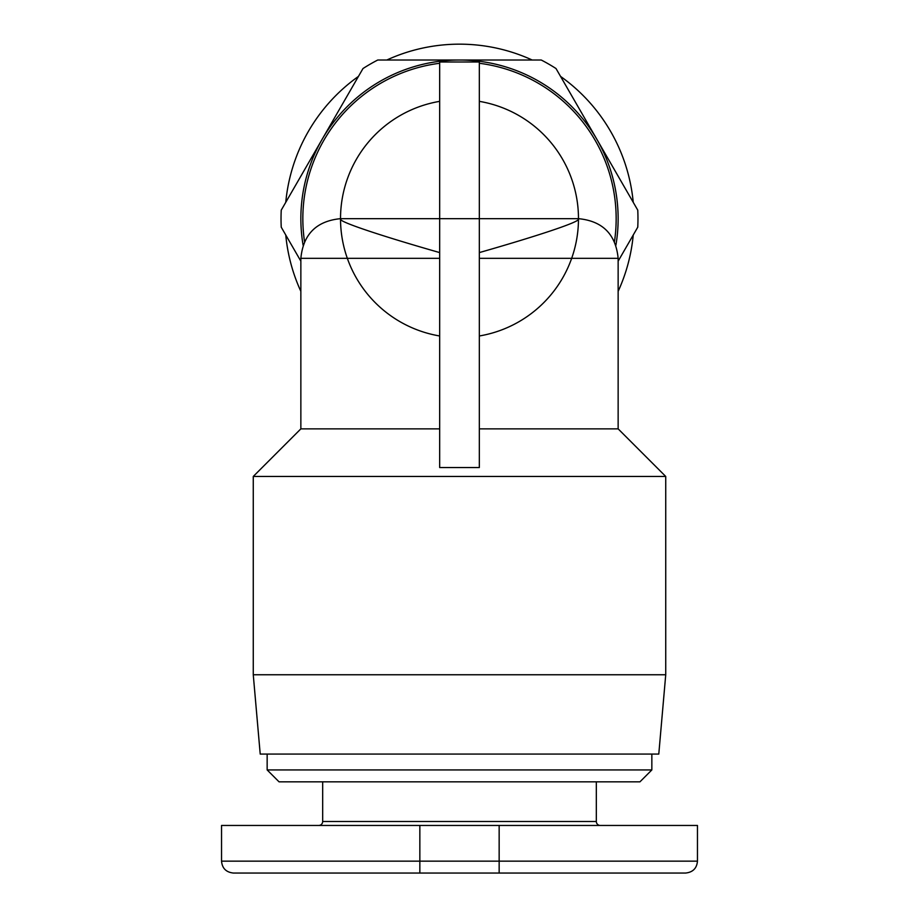 <?xml version="1.0" encoding="UTF-8"?>
<svg xmlns="http://www.w3.org/2000/svg" width="919" height="919" viewBox="0 0 919 919"><rect width="100%" height="100%" fill="white"/><g stroke="black" fill="none" stroke-linecap="round" stroke-linejoin="round"><path stroke-width="1.38" d="M479.327 428.863L618.142 428.863L665.735 476.456L253.265 476.456L300.858 428.863L439.673 428.863M479.327 101.354A118.976 118.976 0 0 1 578.476 218.665A118.976 118.976 0 0 0 479.327 101.354A118.976 118.976 0 0 1 578.476 218.665L479.327 218.665L479.327 467.541L439.673 467.541L439.673 218.665L479.327 218.665L479.327 62.01L439.673 62.01L439.673 218.665L340.524 218.665A118.976 118.976 0 0 1 439.673 101.354A118.976 118.976 0 0 0 340.524 218.665L340.524 219.193C339.582 222.18 385.05 236.999 439.673 252.587M616.155 218.665A156.655 156.655 0 0 0 479.327 63.273A156.655 156.655 0 0 1 614.466 241.651A156.655 156.655 0 0 0 616.155 218.665M439.673 63.273A156.655 156.655 0 0 0 304.534 241.651A156.655 156.655 0 0 1 302.845 218.665M665.735 476.456L665.735 674.753L253.265 674.753L253.265 476.456M665.735 674.753L658.785 754.074L260.215 754.074L253.265 674.753M578.476 219.216A118.976 118.976 0 0 1 479.327 335.975M439.673 335.975A118.976 118.976 0 0 1 340.524 219.216M633.237 235.023A174.507 174.507 0 0 1 618.142 291.357M300.858 291.357A174.507 174.507 0 0 1 285.763 235.023M596.328 781.828L596.328 821.494A3.963 3.963 0 0 0 600.291 825.457M322.672 781.828L322.672 821.494A3.963 3.963 0 0 1 318.709 825.457M419.845 873.05L685.563 873.05C692.857 872.28 696.82 868.317 697.464 861.149L221.536 861.149C222.18 868.317 226.143 872.28 233.437 873.05L419.845 873.05L419.845 825.457L221.536 825.457L221.536 861.149M651.847 754.074L651.847 769.938L267.153 769.938L279.043 781.828L639.957 781.828L651.847 769.938M267.153 754.074L267.153 769.938M697.464 861.149L697.464 825.457L419.845 825.457M615.902 245.201A158.642 158.642 0 0 0 596.994 139.539L637.763 210.152A178.47 178.47 0 0 1 637.763 227.177L618.142 261.168M596.776 139.16A158.642 158.642 0 0 0 459.5 60.022L541.257 60.022A178.47 178.47 0 0 1 556.006 68.534L596.994 139.539M300.858 261.168L281.237 227.177A178.47 178.47 0 0 1 281.237 210.152L362.994 68.534A178.47 178.47 0 0 1 377.743 60.022L459.5 60.022A158.642 158.642 0 0 0 303.098 245.201M285.763 202.306A174.507 174.507 0 0 1 358.467 76.392M386.807 60.022A174.507 174.507 0 0 1 532.193 60.022M560.533 76.392A174.507 174.507 0 0 1 633.237 202.306M479.327 258.331L618.142 258.331C615.787 234.242 602.565 221.019 578.476 218.665L578.476 219.193C579.418 222.18 533.95 236.999 479.327 252.587M596.328 821.494L322.672 821.494M499.155 873.05L499.155 825.457M300.858 428.863L300.858 258.331L439.673 258.331M300.858 258.331C303.213 234.242 316.435 221.019 340.524 218.665M618.142 428.863L618.142 258.331"/></g></svg>
